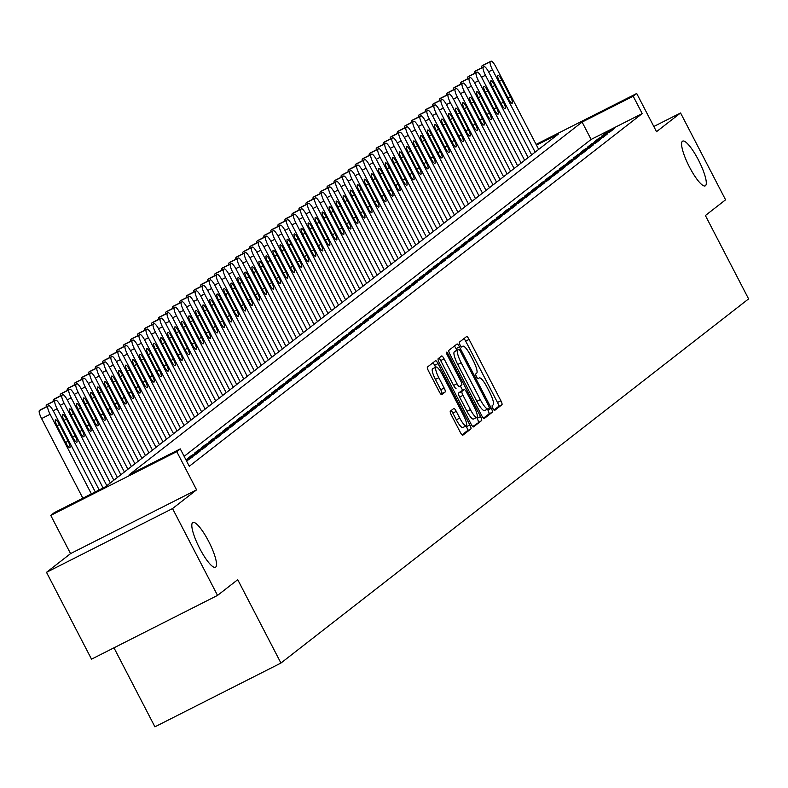 <?xml version="1.0" encoding="UTF-8"?>
<svg xmlns="http://www.w3.org/2000/svg" width="788" height="788" viewBox="0 0 788 788"><rect width="100%" height="100%" fill="white"/><g stroke="black" fill="none" stroke-linecap="round" stroke-linejoin="round"><path stroke-width="1.18" d="M492.924 408.411A2.689 0.601 63.2 0 0 494.628 410.44A2.689 0.601 63.2 0 0 494.647 410.42L501.966 404.717A3.841 0.857 63.2 0 0 500.892 400.777L469.077 339.401A3.841 0.857 63.2 0 0 466.654 336.506L459.296 342.228A2.689 0.601 63.2 0 0 460.054 344.996A2.689 0.601 63.2 0 0 461.748 347.016A2.689 0.601 63.2 0 0 461.778 347.006L462.723 346.267A12.303 2.748 63.2 0 1 462.822 346.198A12.303 2.748 63.2 0 1 470.584 355.457L473.233 360.569A12.303 2.748 63.2 0 1 476.681 373.197L475.735 373.936A2.689 0.601 63.2 0 0 476.494 376.703A2.689 0.601 63.2 0 0 478.188 378.723A2.689 0.601 63.2 0 0 478.208 378.713L479.163 377.974A12.303 2.748 63.2 0 1 479.262 377.905A12.303 2.748 63.2 0 1 487.023 387.164L489.673 392.286A12.303 2.748 63.2 0 1 493.121 404.914L492.175 405.643A2.689 0.601 63.2 0 0 492.924 408.411M208.653 541.376A25.058 5.595 63.2 0 0 192.843 522.513A25.058 5.595 63.2 0 0 199.669 548.379A25.058 5.595 63.2 0 0 215.479 567.242A25.058 5.595 63.2 0 0 208.653 541.376M698.434 159.994A25.058 5.595 63.2 0 0 682.625 141.131A25.058 5.595 63.2 0 0 689.451 166.997A25.058 5.595 63.2 0 0 705.26 185.86A25.058 5.595 63.2 0 0 698.434 159.994M450.322 411.188A3.841 0.857 63.2 0 0 451.406 415.138L460.33 432.356A3.841 0.857 63.2 0 0 462.753 435.252A3.841 0.857 63.2 0 0 462.783 435.232L470.919 428.899A3.841 0.857 63.2 0 0 469.845 424.949L438.029 363.583A3.841 0.857 63.2 0 0 435.606 360.687A3.841 0.857 63.2 0 0 435.577 360.707L427.441 367.041A3.841 0.857 63.2 0 0 428.514 370.99L439.3 391.784A3.841 0.857 63.2 0 0 441.723 394.68A3.841 0.857 63.2 0 0 441.753 394.66L445.24 391.941A3.841 0.857 63.2 0 0 444.156 388.001L438.808 377.688A10.283 2.295 63.2 0 1 436.01 367.08A10.283 2.295 63.2 0 1 442.501 374.812L463.442 415.217A10.283 2.295 63.2 0 1 466.24 425.825A10.283 2.295 63.2 0 1 459.759 418.093L456.262 411.356A3.841 0.857 63.2 0 0 453.839 408.46A3.841 0.857 63.2 0 0 453.809 408.479L450.322 411.188M217.537 595.403L91.526 659.172L46.512 572.334L172.533 508.565L217.537 595.403L237.73 579.682L280.942 663.053L748.6 298.898L705.388 215.528L725.571 199.807L680.566 112.97L656.512 131.694L636.704 93.486L633.197 96.225L642.2 113.59L189.287 466.26L180.285 448.894L176.768 451.632L50.757 515.401L54.264 512.663L105.356 486.817L558.268 134.137L536.48 145.159M172.533 508.565L196.576 489.841L176.768 451.632M481.764 415.67A3.841 0.857 63.2 0 0 484.187 418.556A3.841 0.857 63.2 0 0 484.226 418.536L492.352 412.203A3.841 0.857 63.2 0 0 491.279 408.263L459.463 346.887A3.841 0.857 63.2 0 0 457.04 343.992A3.841 0.857 63.2 0 0 457.01 344.011L448.874 350.345A3.841 0.857 63.2 0 0 449.958 354.295L481.764 415.67M481.635 420.556L473.509 426.879A3.841 0.857 63.2 0 0 473.509 426.879A3.841 0.857 63.2 0 1 471.047 424.013L439.231 362.638A3.841 0.857 63.2 0 1 438.158 358.698L441.635 355.979A3.841 0.857 63.2 0 1 441.674 355.959A3.841 0.857 63.2 0 1 444.097 358.855L457.001 383.746A3.841 0.857 63.2 0 0 459.424 386.642A3.841 0.857 63.2 0 0 459.453 386.622L461.758 384.82A3.841 0.857 63.2 0 0 460.684 380.87L447.249 354.964A2.689 0.601 63.2 0 1 446.52 352.187A2.689 0.601 63.2 0 1 448.214 354.206L480.562 416.606A3.841 0.857 63.2 0 1 481.635 420.556L472.751 426.544M680.566 112.97L653.823 126.504M610.129 131.823L614.345 128.542L605.834 132.857L601.618 136.137L610.129 131.823M603.106 137.299L607.321 134.009L598.811 138.324L594.595 141.604L603.106 137.299M596.092 142.766L600.298 139.486L591.788 143.79L587.572 147.07L596.092 142.766M589.069 148.233L593.275 144.953L584.765 149.257L580.549 152.537L589.069 148.233M582.046 153.699L586.262 150.419L577.742 154.724L573.526 158.004L582.046 153.699M575.023 159.166L579.239 155.886L570.719 160.191L566.513 163.471L575.023 159.166M568 164.633L572.216 161.353L563.696 165.657L559.49 168.947L568 164.633M560.977 170.1L565.193 166.82L556.673 171.134L552.467 174.414L560.977 170.1M553.954 175.566L558.17 172.286L549.66 176.601L545.444 179.881L553.954 175.566M546.931 181.033L551.147 177.753L542.636 182.067L538.421 185.347L546.931 181.033M539.918 186.5L544.124 183.22L535.613 187.534L531.398 190.814L539.918 186.5M532.895 191.977L537.101 188.696L528.59 193.001L524.375 196.281L532.895 191.977M525.872 197.443L530.088 194.163L521.567 198.468L517.352 201.748L525.872 197.443M518.849 202.91L523.065 199.63L514.544 203.934L510.329 207.214L518.849 202.91M511.826 208.377L516.041 205.097L507.521 209.401L503.315 212.681L511.826 208.377M504.803 213.843L509.018 210.563L500.498 214.868L496.292 218.148L504.803 213.843M497.78 219.31L501.995 216.03L493.485 220.344L489.269 223.625L497.78 219.31M490.757 224.777L494.972 221.497L486.462 225.811L482.246 229.091L490.757 224.777M483.733 230.244L487.949 226.964L479.439 231.278L475.223 234.558L483.733 230.244M476.72 235.71L480.926 232.43L472.416 236.745L468.2 240.025L476.72 235.71M469.697 241.187L473.903 237.907L465.393 242.212L461.177 245.492L469.697 241.187M462.674 246.654L466.89 243.374L458.37 247.678L454.154 250.958L462.674 246.654M455.651 252.121L459.867 248.841L451.347 253.145L447.141 256.425L455.651 252.121M448.628 257.587L452.844 254.307L444.324 258.612L440.118 261.892L448.628 257.587M441.605 263.054L445.821 259.774L437.301 264.079L433.095 267.359L441.605 263.054M434.582 268.521L438.798 265.241L430.287 269.545L426.072 272.835L434.582 268.521M427.559 273.988L431.775 270.708L423.264 275.022L419.049 278.302L427.559 273.988M420.546 279.454L424.752 276.174L416.241 280.489L412.026 283.769L420.546 279.454M413.523 284.921L417.729 281.641L409.218 285.955L405.002 289.235L413.523 284.921M406.5 290.398L410.715 287.108L402.195 291.422L397.979 294.702L406.5 290.398M399.477 295.864L403.692 292.584L395.172 296.889L390.956 300.169L399.477 295.864M392.454 301.331L396.669 298.051L388.149 302.356L383.943 305.636L392.454 301.331M385.43 306.798L389.646 303.518L381.126 307.822L376.92 311.102L385.43 306.798M378.407 312.265L382.623 308.985L374.113 313.289L369.897 316.569L378.407 312.265M371.384 317.731L375.6 314.451L367.09 318.756L362.874 322.046L371.384 317.731M364.361 323.198L368.577 319.918L360.067 324.232L355.851 327.512L364.361 323.198M357.348 328.665L361.554 325.385L353.044 329.699L348.828 332.979L357.348 328.665M350.325 334.132L354.531 330.852L346.021 335.166L341.805 338.446L350.325 334.132M343.302 339.608L347.518 336.318L338.998 340.633L334.782 343.913L343.302 339.608M336.279 345.075L340.495 341.795L331.975 346.099L327.769 349.38L336.279 345.075M329.256 350.542L333.472 347.262L324.951 351.566L320.746 354.846L329.256 350.542M322.233 356.009L326.449 352.728L317.928 357.033L313.722 360.313L322.233 356.009M315.21 361.475L319.426 358.195L310.915 362.5L306.699 365.78L315.21 361.475M308.187 366.942L312.403 363.662L303.892 367.966L299.676 371.246L308.187 366.942M301.174 372.409L305.38 369.129L296.869 373.443L292.653 376.723L301.174 372.409M294.151 377.876L298.356 374.596L289.846 378.91L285.63 382.19L294.151 377.876M287.127 383.342L291.343 380.062L282.823 384.377L278.607 387.657L287.127 383.342M280.104 388.809L284.32 385.529L275.8 389.843L271.584 393.123L280.104 388.809M273.081 394.286L277.297 391.006L268.777 395.31L264.571 398.59L273.081 394.286M266.058 399.752L270.274 396.472L261.754 400.777L257.548 404.057L266.058 399.752M259.035 405.219L263.251 401.939L254.741 406.244L250.525 409.524L259.035 405.219M252.012 410.686L256.228 407.406L247.718 411.71L243.502 414.99L252.012 410.686M244.989 416.153L249.205 412.873L240.695 417.177L236.479 420.457L244.989 416.153M237.976 421.619L242.182 418.339L233.672 422.654L229.456 425.934L237.976 421.619M230.953 427.086L235.159 423.806L226.648 428.12L222.433 431.4L230.953 427.086M223.93 432.553L228.146 429.273L219.625 433.587L215.41 436.867L223.93 432.553M216.907 438.02L221.123 434.74L212.602 439.054L208.396 442.334L216.907 438.02M209.884 443.496L214.1 440.206L205.579 444.521L201.373 447.801L209.884 443.496M202.861 448.963L207.077 445.683L198.556 449.987L194.35 453.267L202.861 448.963M195.838 454.43L200.053 451.15L191.543 455.454L187.327 458.734L195.838 454.43M186.579 461.029L193.03 456.616L186.106 460.123M642.2 113.59L591.108 139.446L184.146 456.341M113.974 647.815L154.921 726.822L280.942 663.053M196.576 489.841L70.556 553.609L46.512 572.334M70.556 553.609L50.757 515.401M633.197 96.225L582.105 122.071L129.193 474.75L180.285 448.894M536.086 144.411L636.704 93.486M591.108 139.446L582.105 122.071M605.834 132.857L606.307 133.763M598.811 138.324L599.284 139.23M591.788 143.79L592.261 144.697M584.765 149.257L585.238 150.173M577.742 154.724L578.215 155.64M570.719 160.191L571.192 161.107M563.696 165.657L564.169 166.573M556.673 171.134L557.146 172.04M549.66 176.601L550.122 177.507M542.636 182.067L543.109 182.974M535.613 187.534L536.086 188.44M528.59 193.001L529.063 193.907M521.567 198.468L522.04 199.374M514.544 203.934L515.017 204.85M507.521 209.401L507.994 210.317M500.498 214.868L500.971 215.784M493.485 220.344L493.948 221.251M486.462 225.811L486.935 226.717M479.439 231.278L479.912 232.184M472.416 236.745L472.889 237.651M465.393 242.212L465.866 243.118M458.37 247.678L458.843 248.584M451.347 253.145L451.82 254.061M444.324 258.612L444.796 259.528M437.301 264.079L437.773 264.995M430.287 269.545L430.75 270.461M423.264 275.022L423.737 275.928M416.241 280.489L416.714 281.395M409.218 285.955L409.691 286.862M402.195 291.422L402.668 292.328M395.172 296.889L395.645 297.795M388.149 302.356L388.622 303.272M381.126 307.822L381.599 308.738M374.113 313.289L374.576 314.205M367.09 318.756L367.563 319.672M360.067 324.232L360.54 325.139M353.044 329.699L353.516 330.605M346.021 335.166L346.493 336.072M338.998 340.633L339.47 341.539M331.975 346.099L332.447 347.006M324.951 351.566L325.424 352.472M317.928 357.033L318.401 357.949M310.915 362.5L311.378 363.416M303.892 367.966L304.365 368.882M296.869 373.443L297.342 374.349M289.846 378.91L290.319 379.816M282.823 384.377L283.296 385.283M275.8 389.843L276.273 390.75M268.777 395.31L269.25 396.216M261.754 400.777L262.227 401.683M254.741 406.244L255.204 407.16M247.718 411.71L248.19 412.626M240.695 417.177L241.167 418.093M233.672 422.654L234.144 423.56M226.648 428.12L227.121 429.027M219.625 433.587L220.098 434.493M212.602 439.054L213.075 439.96M205.579 444.521L206.052 445.427M198.556 449.987L199.029 450.894M191.543 455.454L192.006 456.37M493.968 410.016L498.568 406.441A3.841 0.857 63.2 0 0 497.484 402.501L465.678 341.125A3.841 0.857 63.2 0 0 463.965 338.594M456.932 350.286L456.055 348.611A3.841 0.857 63.2 0 0 454.351 346.08M483.468 418.192L488.954 413.927A3.841 0.857 63.2 0 0 487.87 409.987L487.447 409.159M489.121 408.026A2.689 0.601 63.2 0 0 488.373 405.259L460.448 351.389A2.689 0.601 63.2 0 0 458.744 349.36A2.689 0.601 63.2 0 0 458.724 349.38L457.729 350.158A12.303 2.748 63.2 0 0 461.177 362.785L480.266 399.605A12.303 2.748 63.2 0 0 488.018 408.864A12.303 2.748 63.2 0 0 488.127 408.805L489.121 408.026M455.365 351.074A2.689 0.601 63.2 0 0 455.346 351.084A2.689 0.601 63.2 0 0 455.316 351.103L458.724 349.38M487.91 408.913L484.719 410.528A12.303 2.748 63.2 0 1 484.62 410.587A12.303 2.748 63.2 0 1 476.858 401.328L457.769 364.509A12.303 2.748 63.2 0 1 454.321 351.881L455.316 351.103M456.016 388.366L456.045 388.346A3.841 0.857 63.2 0 1 456.016 388.366A3.841 0.857 63.2 0 1 453.592 385.47L440.689 360.579A3.841 0.857 63.2 0 0 438.985 358.048M460.35 385.913L462.664 390.385M476.681 417.413L477.154 418.329L480.562 416.606M470.387 409.573A10.283 2.295 63.2 0 0 476.868 417.315A10.283 2.295 63.2 0 0 474.071 406.697L466.693 392.463A3.841 0.857 63.2 0 0 464.27 389.577A3.841 0.857 63.2 0 0 464.24 389.597L461.926 391.39A3.841 0.857 63.2 0 0 463.009 395.34L470.387 409.573L466.979 411.297A10.283 2.295 63.2 0 0 473.46 419.039L476.868 417.315M464.27 389.577L460.862 391.301A3.841 0.857 63.2 0 0 460.862 391.301A3.841 0.857 63.2 0 0 460.832 391.321L464.24 389.597M466.979 411.297L459.601 397.063A3.841 0.857 63.2 0 1 458.517 393.114L460.832 391.321M478.227 422.279A3.841 0.857 63.2 0 0 477.154 418.329M466.24 425.825L462.832 427.549A10.283 2.295 63.2 0 1 456.351 419.817L452.854 413.079A3.841 0.857 63.2 0 0 451.15 410.548M436.01 367.08L432.602 368.804A10.283 2.295 63.2 0 0 435.409 379.412L438.808 377.688M441.004 394.315L441.832 393.665A3.841 0.857 63.2 0 0 440.748 389.725L435.409 379.412M435.636 367.267L434.621 365.307A3.841 0.857 63.2 0 0 432.917 362.776M462.034 434.887L467.511 430.622A3.841 0.857 63.2 0 0 466.437 426.672L466.043 425.924M535.16 152.133L492.49 69.807A7.831 1.753 63.2 0 1 490.294 61.769L490.993 61.218A7.831 1.753 63.2 0 1 491.062 61.178A7.831 1.753 63.2 0 1 496.007 67.069L538.677 149.395M481.606 67.876A7.831 1.753 -116.8 0 1 481.783 66.074L482.483 65.532A7.831 1.753 -116.8 0 1 482.542 65.483A7.831 1.753 -116.8 0 1 482.62 65.463M499.602 81.824L508.25 98.49A6.265 1.399 63.2 0 0 512.2 103.208A6.265 1.399 63.2 0 0 510.496 96.747L501.848 80.071A6.265 1.399 63.2 0 0 497.898 75.352A6.265 1.399 63.2 0 0 499.602 81.824M528.137 157.6L485.467 75.274A7.831 1.753 63.2 0 1 483.271 67.236L483.97 66.684A7.831 1.753 63.2 0 1 484.039 66.645A7.831 1.753 63.2 0 1 488.984 72.545L531.654 154.862M474.593 73.343A7.831 1.753 -116.8 0 1 474.76 71.541L475.459 70.999A7.831 1.753 -116.8 0 1 475.528 70.959A7.831 1.753 -116.8 0 1 475.597 70.93M492.579 87.291L501.227 103.957A6.265 1.399 63.2 0 0 505.177 108.675A6.265 1.399 63.2 0 0 503.473 102.213L494.834 85.537A6.265 1.399 63.2 0 0 490.875 80.819A6.265 1.399 63.2 0 0 492.579 87.291M521.114 163.067L478.444 80.74A7.831 1.753 63.2 0 1 476.248 72.703L476.957 72.151A7.831 1.753 63.2 0 1 477.016 72.112A7.831 1.753 63.2 0 1 481.961 78.012L524.631 160.328M467.57 78.81A7.831 1.753 -116.8 0 1 467.737 77.007L468.436 76.466A7.831 1.753 -116.8 0 1 468.505 76.426A7.831 1.753 -116.8 0 1 468.574 76.397M485.566 92.757L494.204 109.424A6.265 1.399 63.2 0 0 498.154 114.142A6.265 1.399 63.2 0 0 496.45 107.68L487.811 91.004A6.265 1.399 63.2 0 0 483.852 86.286A6.265 1.399 63.2 0 0 485.566 92.757M514.101 168.534L471.421 86.207A7.831 1.753 63.2 0 1 469.224 78.17L469.934 77.618A7.831 1.753 63.2 0 1 469.993 77.579A7.831 1.753 63.2 0 1 474.937 83.479L517.608 165.795M460.547 84.277A7.831 1.753 -116.8 0 1 460.714 82.474L461.413 81.932A7.831 1.753 -116.8 0 1 461.482 81.893A7.831 1.753 -116.8 0 1 461.551 81.863M478.543 98.224L487.181 114.9A6.265 1.399 63.2 0 0 491.131 119.609A6.265 1.399 63.2 0 0 489.427 113.147L480.788 96.471A6.265 1.399 63.2 0 0 476.829 91.753A6.265 1.399 63.2 0 0 478.543 98.224M507.078 174L464.408 91.674A7.831 1.753 63.2 0 1 462.211 83.636L462.911 83.095A7.831 1.753 63.2 0 1 462.97 83.045A7.831 1.753 63.2 0 1 467.914 88.945L510.585 171.272M453.524 89.743A7.831 1.753 -116.8 0 1 453.691 87.951L454.39 87.399A7.831 1.753 -116.8 0 1 454.459 87.36A7.831 1.753 -116.8 0 1 454.528 87.33M471.519 103.691L480.158 120.367A6.265 1.399 63.2 0 0 484.108 125.075A6.265 1.399 63.2 0 0 482.404 118.614L473.765 101.938A6.265 1.399 63.2 0 0 469.815 97.229A6.265 1.399 63.2 0 0 471.519 103.691M500.055 179.467L457.385 97.151A7.831 1.753 63.2 0 1 455.188 89.103L455.888 88.561A7.831 1.753 63.2 0 1 455.947 88.522A7.831 1.753 63.2 0 1 460.891 94.412L503.562 176.739M446.5 95.21A7.831 1.753 -116.8 0 1 446.668 93.417L447.367 92.866A7.831 1.753 -116.8 0 1 447.436 92.826A7.831 1.753 -116.8 0 1 447.505 92.797M464.496 109.158L473.135 125.834A6.265 1.399 63.2 0 0 477.095 130.552A6.265 1.399 63.2 0 0 475.381 124.08L466.742 107.404A6.265 1.399 63.2 0 0 462.792 102.696A6.265 1.399 63.2 0 0 464.496 109.158M493.032 184.934L450.362 102.617A7.831 1.753 63.2 0 1 448.165 94.57L448.864 94.028A7.831 1.753 63.2 0 1 448.933 93.989A7.831 1.753 63.2 0 1 453.868 99.879L496.538 182.205M439.477 100.687A7.831 1.753 -116.8 0 1 439.645 98.884L440.354 98.333A7.831 1.753 -116.8 0 1 440.413 98.293A7.831 1.753 -116.8 0 1 440.482 98.264M457.473 114.624L466.112 131.3A6.265 1.399 63.2 0 0 470.072 136.019A6.265 1.399 63.2 0 0 468.368 129.547L459.719 112.881A6.265 1.399 63.2 0 0 455.769 108.163A6.265 1.399 63.2 0 0 457.473 114.624M486.009 190.401L443.339 108.084A7.831 1.753 63.2 0 1 441.142 100.037L441.841 99.495A7.831 1.753 63.2 0 1 441.91 99.455A7.831 1.753 63.2 0 1 446.845 105.346L489.525 187.672M432.454 106.153A7.831 1.753 -116.8 0 1 432.622 104.351L433.331 103.799A7.831 1.753 -116.8 0 1 433.39 103.76A7.831 1.753 -116.8 0 1 433.469 103.73M450.45 120.091L459.099 136.767A6.265 1.399 63.2 0 0 463.048 141.485A6.265 1.399 63.2 0 0 461.344 135.014L452.696 118.348A6.265 1.399 63.2 0 0 448.746 113.63A6.265 1.399 63.2 0 0 450.45 120.091M478.986 195.867L436.316 113.551A7.831 1.753 63.2 0 1 434.119 105.513L434.818 104.962A7.831 1.753 63.2 0 1 434.887 104.922A7.831 1.753 63.2 0 1 439.822 110.812L482.502 193.139M425.431 111.62A7.831 1.753 -116.8 0 1 425.609 109.818L426.308 109.266A7.831 1.753 -116.8 0 1 426.367 109.227A7.831 1.753 -116.8 0 1 426.446 109.197M443.427 125.558L452.076 142.234A6.265 1.399 63.2 0 0 456.025 146.952A6.265 1.399 63.2 0 0 454.321 140.481L445.673 123.814A6.265 1.399 63.2 0 0 441.723 119.096A6.265 1.399 63.2 0 0 443.427 125.558M471.963 201.344L429.293 119.018A7.831 1.753 63.2 0 1 427.096 110.98L427.795 110.428A7.831 1.753 63.2 0 1 427.864 110.389A7.831 1.753 63.2 0 1 432.809 116.279L475.479 198.606M418.408 117.087A7.831 1.753 -116.8 0 1 418.586 115.284L419.285 114.743A7.831 1.753 -116.8 0 1 419.354 114.693A7.831 1.753 -116.8 0 1 419.423 114.674M436.404 131.035L445.053 147.701A6.265 1.399 63.2 0 0 449.002 152.419A6.265 1.399 63.2 0 0 447.298 145.957L438.65 129.281A6.265 1.399 63.2 0 0 434.7 124.563A6.265 1.399 63.2 0 0 436.404 131.035M464.94 206.811L422.269 124.484A7.831 1.753 63.2 0 1 420.073 116.447L420.782 115.895A7.831 1.753 63.2 0 1 420.841 115.856A7.831 1.753 63.2 0 1 425.786 121.756L468.456 204.072M411.395 122.554A7.831 1.753 -116.8 0 1 411.563 120.751L412.262 120.209A7.831 1.753 -116.8 0 1 412.331 120.17A7.831 1.753 -116.8 0 1 412.4 120.14M429.381 136.501L438.029 153.167A6.265 1.399 63.2 0 0 441.979 157.886A6.265 1.399 63.2 0 0 440.275 151.424L431.637 134.748A6.265 1.399 63.2 0 0 427.677 130.03A6.265 1.399 63.2 0 0 429.381 136.501M457.926 212.277L415.246 129.951A7.831 1.753 63.2 0 1 413.05 121.913L413.759 121.362A7.831 1.753 63.2 0 1 413.818 121.322A7.831 1.753 63.2 0 1 418.763 127.223L461.433 209.539M404.372 128.02A7.831 1.753 -116.8 0 1 404.539 126.218L405.239 125.676A7.831 1.753 -116.8 0 1 405.308 125.637A7.831 1.753 -116.8 0 1 405.377 125.607M422.368 141.968L431.006 158.634A6.265 1.399 63.2 0 0 434.956 163.352A6.265 1.399 63.2 0 0 433.252 156.891L424.614 140.215A6.265 1.399 63.2 0 0 420.654 135.497A6.265 1.399 63.2 0 0 422.368 141.968M450.903 217.744L408.223 135.418A7.831 1.753 63.2 0 1 406.027 127.38L406.736 126.829A7.831 1.753 63.2 0 1 406.795 126.789A7.831 1.753 63.2 0 1 411.74 132.689L454.41 215.006M397.349 133.487A7.831 1.753 -116.8 0 1 397.516 131.685L398.216 131.143A7.831 1.753 -116.8 0 1 398.285 131.103A7.831 1.753 -116.8 0 1 398.354 131.074M415.345 147.435L423.983 164.111A6.265 1.399 63.2 0 0 427.933 168.819A6.265 1.399 63.2 0 0 426.229 162.358L417.591 145.681A6.265 1.399 63.2 0 0 413.641 140.963A6.265 1.399 63.2 0 0 415.345 147.435M443.88 223.211L401.21 140.885A7.831 1.753 63.2 0 1 399.014 132.847L399.713 132.305A7.831 1.753 63.2 0 1 399.772 132.256A7.831 1.753 63.2 0 1 404.717 138.156L447.387 220.473M390.326 138.954A7.831 1.753 -116.8 0 1 390.493 137.161L391.193 136.61A7.831 1.753 -116.8 0 1 391.262 136.57A7.831 1.753 -116.8 0 1 391.331 136.541M408.322 152.902L416.96 169.578A6.265 1.399 63.2 0 0 420.91 174.286A6.265 1.399 63.2 0 0 419.206 167.824L410.568 151.148A6.265 1.399 63.2 0 0 406.618 146.44A6.265 1.399 63.2 0 0 408.322 152.902M436.857 228.678L394.187 146.351A7.831 1.753 63.2 0 1 391.991 138.314L392.69 137.772A7.831 1.753 63.2 0 1 392.759 137.723A7.831 1.753 63.2 0 1 397.694 143.623L440.364 225.949M383.303 144.421A7.831 1.753 -116.8 0 1 383.47 142.628L384.18 142.076A7.831 1.753 -116.8 0 1 384.239 142.037A7.831 1.753 -116.8 0 1 384.308 142.007M401.299 158.368L409.937 175.044A6.265 1.399 63.2 0 0 413.897 179.762A6.265 1.399 63.2 0 0 412.183 173.291L403.545 156.615A6.265 1.399 63.2 0 0 399.595 151.907A6.265 1.399 63.2 0 0 401.299 158.368M429.834 234.144L387.164 151.828A7.831 1.753 63.2 0 1 384.968 143.78L385.667 143.239A7.831 1.753 63.2 0 1 385.736 143.199A7.831 1.753 63.2 0 1 390.671 149.09L433.341 231.416M376.28 149.897A7.831 1.753 -116.8 0 1 376.447 148.095L377.156 147.543A7.831 1.753 -116.8 0 1 377.216 147.504A7.831 1.753 -116.8 0 1 377.285 147.474M394.276 163.835L402.914 180.511A6.265 1.399 63.2 0 0 406.874 185.229A6.265 1.399 63.2 0 0 405.17 178.758L396.522 162.092A6.265 1.399 63.2 0 0 392.572 157.373A6.265 1.399 63.2 0 0 394.276 163.835M422.811 239.611L380.141 157.295A7.831 1.753 63.2 0 1 377.945 149.247L378.644 148.705A7.831 1.753 63.2 0 1 378.713 148.666A7.831 1.753 63.2 0 1 383.648 154.556L426.328 236.883M369.257 155.364A7.831 1.753 -116.8 0 1 369.424 153.561L370.133 153.01A7.831 1.753 -116.8 0 1 370.193 152.971A7.831 1.753 -116.8 0 1 370.271 152.941M387.253 169.302L395.901 185.978A6.265 1.399 63.2 0 0 399.851 190.696A6.265 1.399 63.2 0 0 398.147 184.225L389.499 167.558A6.265 1.399 63.2 0 0 385.549 162.84A6.265 1.399 63.2 0 0 387.253 169.302M415.788 245.078L373.118 162.761A7.831 1.753 63.2 0 1 370.921 154.714L371.621 154.172A7.831 1.753 63.2 0 1 371.69 154.133A7.831 1.753 63.2 0 1 376.634 160.023L419.305 242.349M362.234 160.831A7.831 1.753 -116.8 0 1 362.411 159.028L363.11 158.477A7.831 1.753 -116.8 0 1 363.169 158.437A7.831 1.753 -116.8 0 1 363.248 158.408M380.23 174.769L388.878 191.445A6.265 1.399 63.2 0 0 392.828 196.163A6.265 1.399 63.2 0 0 391.124 189.691L382.476 173.025A6.265 1.399 63.2 0 0 378.526 168.307A6.265 1.399 63.2 0 0 380.23 174.769M408.765 250.554L366.095 168.228A7.831 1.753 63.2 0 1 363.898 160.191L364.598 159.639A7.831 1.753 63.2 0 1 364.667 159.6A7.831 1.753 63.2 0 1 369.611 165.49L412.282 247.816M355.221 166.298A7.831 1.753 -116.8 0 1 355.388 164.495L356.087 163.953A7.831 1.753 -116.8 0 1 356.156 163.904A7.831 1.753 -116.8 0 1 356.225 163.884M373.207 180.235L381.855 196.911A6.265 1.399 63.2 0 0 385.805 201.629A6.265 1.399 63.2 0 0 384.101 195.168L375.462 178.492A6.265 1.399 63.2 0 0 371.503 173.774A6.265 1.399 63.2 0 0 373.207 180.235M401.742 256.021L359.072 173.695A7.831 1.753 63.2 0 1 356.875 165.657L357.585 165.106A7.831 1.753 63.2 0 1 357.644 165.066A7.831 1.753 63.2 0 1 362.588 170.957L405.259 253.283M348.197 171.764A7.831 1.753 -116.8 0 1 348.365 169.962L349.064 169.42A7.831 1.753 -116.8 0 1 349.133 169.371A7.831 1.753 -116.8 0 1 349.202 169.351M366.193 185.712L374.832 202.378A6.265 1.399 63.2 0 0 378.782 207.096A6.265 1.399 63.2 0 0 377.078 200.635L368.439 183.959A6.265 1.399 63.2 0 0 364.48 179.24A6.265 1.399 63.2 0 0 366.193 185.712M394.729 261.488L352.049 179.162A7.831 1.753 63.2 0 1 349.852 171.124L350.561 170.572A7.831 1.753 63.2 0 1 350.621 170.533A7.831 1.753 63.2 0 1 355.565 176.433L398.236 258.75M341.174 177.231A7.831 1.753 -116.8 0 1 341.342 175.428L342.041 174.887A7.831 1.753 -116.8 0 1 342.11 174.847A7.831 1.753 -116.8 0 1 342.179 174.818M359.17 191.179L367.809 207.845A6.265 1.399 63.2 0 0 371.759 212.563A6.265 1.399 63.2 0 0 370.055 206.101L361.416 189.425A6.265 1.399 63.2 0 0 357.456 184.707A6.265 1.399 63.2 0 0 359.17 191.179M387.706 266.955L345.036 184.628A7.831 1.753 63.2 0 1 342.839 176.591L343.538 176.039A7.831 1.753 63.2 0 1 343.598 176A7.831 1.753 63.2 0 1 348.542 181.9L391.212 264.216M334.151 182.698A7.831 1.753 -116.8 0 1 334.319 180.895L335.018 180.353A7.831 1.753 -116.8 0 1 335.087 180.314A7.831 1.753 -116.8 0 1 335.156 180.285M352.147 196.645L360.786 213.321A6.265 1.399 63.2 0 0 364.736 218.03A6.265 1.399 63.2 0 0 363.032 211.568L354.393 194.892A6.265 1.399 63.2 0 0 350.443 190.174A6.265 1.399 63.2 0 0 352.147 196.645M380.683 272.421L338.013 190.095A7.831 1.753 63.2 0 1 335.816 182.058L336.515 181.516A7.831 1.753 63.2 0 1 336.575 181.467A7.831 1.753 63.2 0 1 341.519 187.367L384.189 269.683M327.128 188.165A7.831 1.753 -116.8 0 1 327.296 186.362L327.995 185.82A7.831 1.753 -116.8 0 1 328.064 185.781A7.831 1.753 -116.8 0 1 328.133 185.751M345.124 202.112L353.763 218.788A6.265 1.399 63.2 0 0 357.722 223.496A6.265 1.399 63.2 0 0 356.009 217.035L347.37 200.359A6.265 1.399 63.2 0 0 343.42 195.651A6.265 1.399 63.2 0 0 345.124 202.112M373.66 277.888L330.99 195.562A7.831 1.753 63.2 0 1 328.793 187.524L329.492 186.983A7.831 1.753 63.2 0 1 329.561 186.933A7.831 1.753 63.2 0 1 334.496 192.833L377.166 275.16M320.105 193.631A7.831 1.753 -116.8 0 1 320.273 191.839L320.982 191.287A7.831 1.753 -116.8 0 1 321.041 191.248A7.831 1.753 -116.8 0 1 321.11 191.218M338.101 207.579L346.74 224.255A6.265 1.399 63.2 0 0 350.699 228.963A6.265 1.399 63.2 0 0 348.995 222.502L340.347 205.826A6.265 1.399 63.2 0 0 336.397 201.117A6.265 1.399 63.2 0 0 338.101 207.579M366.637 283.355L323.966 201.038A7.831 1.753 63.2 0 1 321.77 192.991L322.469 192.449A7.831 1.753 63.2 0 1 322.538 192.41A7.831 1.753 63.2 0 1 327.473 198.3L370.153 280.626M313.082 199.098A7.831 1.753 -116.8 0 1 313.25 197.305L313.959 196.754A7.831 1.753 -116.8 0 1 314.018 196.714A7.831 1.753 -116.8 0 1 314.097 196.685M331.078 213.046L339.726 229.722A6.265 1.399 63.2 0 0 343.676 234.44A6.265 1.399 63.2 0 0 341.972 227.968L333.324 211.292A6.265 1.399 63.2 0 0 329.374 206.584A6.265 1.399 63.2 0 0 331.078 213.046M359.614 288.822L316.943 206.505A7.831 1.753 63.2 0 1 314.747 198.458L315.446 197.916A7.831 1.753 63.2 0 1 315.515 197.877A7.831 1.753 63.2 0 1 320.45 203.767L363.13 286.093M306.059 204.575A7.831 1.753 -116.8 0 1 306.236 202.772L306.936 202.221A7.831 1.753 -116.8 0 1 306.995 202.181A7.831 1.753 -116.8 0 1 307.074 202.152M324.055 218.512L332.703 235.188A6.265 1.399 63.2 0 0 336.653 239.907A6.265 1.399 63.2 0 0 334.949 233.435L326.301 216.769A6.265 1.399 63.2 0 0 322.351 212.051A6.265 1.399 63.2 0 0 324.055 218.512M352.591 294.288L309.92 211.972A7.831 1.753 63.2 0 1 307.724 203.925L308.423 203.383A7.831 1.753 63.2 0 1 308.492 203.343A7.831 1.753 63.2 0 1 313.437 209.234L356.107 291.56M299.036 210.041A7.831 1.753 -116.8 0 1 299.213 208.239L299.913 207.687A7.831 1.753 -116.8 0 1 299.982 207.648A7.831 1.753 -116.8 0 1 300.051 207.618M317.032 223.979L325.68 240.655A6.265 1.399 63.2 0 0 329.63 245.373A6.265 1.399 63.2 0 0 327.926 238.902L319.278 222.236A6.265 1.399 63.2 0 0 315.328 217.518A6.265 1.399 63.2 0 0 317.032 223.979M345.568 299.765L302.897 217.439A7.831 1.753 63.2 0 1 300.701 209.401L301.41 208.85A7.831 1.753 63.2 0 1 301.469 208.81A7.831 1.753 63.2 0 1 306.414 214.7L349.084 297.027M292.023 215.508A7.831 1.753 -116.8 0 1 292.19 213.706L292.89 213.164A7.831 1.753 -116.8 0 1 292.959 213.115A7.831 1.753 -116.8 0 1 293.028 213.095M310.009 229.446L318.657 246.122A6.265 1.399 63.2 0 0 322.607 250.84A6.265 1.399 63.2 0 0 320.903 244.379L312.265 227.702A6.265 1.399 63.2 0 0 308.305 222.984A6.265 1.399 63.2 0 0 310.009 229.446M338.554 305.232L295.874 222.906A7.831 1.753 63.2 0 1 293.678 214.868L294.387 214.316A7.831 1.753 63.2 0 1 294.446 214.277A7.831 1.753 63.2 0 1 299.391 220.167L342.061 302.494M285 220.975A7.831 1.753 -116.8 0 1 285.167 219.172L285.867 218.631A7.831 1.753 -116.8 0 1 285.936 218.581A7.831 1.753 -116.8 0 1 286.005 218.562M302.996 234.922L311.634 251.589A6.265 1.399 63.2 0 0 315.584 256.307A6.265 1.399 63.2 0 0 313.88 249.845L305.242 233.169A6.265 1.399 63.2 0 0 301.282 228.451A6.265 1.399 63.2 0 0 302.996 234.922M331.531 310.699L288.851 228.372A7.831 1.753 63.2 0 1 286.655 220.335L287.364 219.783A7.831 1.753 63.2 0 1 287.423 219.744A7.831 1.753 63.2 0 1 292.368 225.644L335.038 307.96M277.977 226.442A7.831 1.753 -116.8 0 1 278.144 224.639L278.844 224.097A7.831 1.753 -116.8 0 1 278.913 224.058A7.831 1.753 -116.8 0 1 278.982 224.028M295.973 240.389L304.611 257.055A6.265 1.399 63.2 0 0 308.561 261.774A6.265 1.399 63.2 0 0 306.857 255.312L298.219 238.636A6.265 1.399 63.2 0 0 294.269 233.918A6.265 1.399 63.2 0 0 295.973 240.389M324.508 316.165L281.838 233.839A7.831 1.753 63.2 0 1 279.641 225.801L280.341 225.25A7.831 1.753 63.2 0 1 280.4 225.21A7.831 1.753 63.2 0 1 285.345 231.111L328.015 313.427M270.954 231.908A7.831 1.753 -116.8 0 1 271.121 230.106L271.821 229.564A7.831 1.753 -116.8 0 1 271.89 229.525A7.831 1.753 -116.8 0 1 271.959 229.495M288.95 245.856L297.588 262.522A6.265 1.399 63.2 0 0 301.538 267.24A6.265 1.399 63.2 0 0 299.834 260.779L291.196 244.103A6.265 1.399 63.2 0 0 287.246 239.385A6.265 1.399 63.2 0 0 288.95 245.856M317.485 321.632L274.815 239.306A7.831 1.753 63.2 0 1 272.618 231.268L273.318 230.717A7.831 1.753 63.2 0 1 273.387 230.677A7.831 1.753 63.2 0 1 278.322 236.577L320.992 318.894M263.931 237.375A7.831 1.753 -116.8 0 1 264.098 235.573L264.807 235.031A7.831 1.753 -116.8 0 1 264.866 234.991A7.831 1.753 -116.8 0 1 264.935 234.962M281.927 251.323L290.565 267.999A6.265 1.399 63.2 0 0 294.525 272.707A6.265 1.399 63.2 0 0 292.811 266.245L284.173 249.569A6.265 1.399 63.2 0 0 280.223 244.851A6.265 1.399 63.2 0 0 281.927 251.323M310.462 327.099L267.792 244.773A7.831 1.753 63.2 0 1 265.595 236.735L266.295 236.193A7.831 1.753 63.2 0 1 266.364 236.144A7.831 1.753 63.2 0 1 271.299 242.044L313.969 324.37M256.908 242.842A7.831 1.753 -116.8 0 1 257.075 241.049L257.784 240.498A7.831 1.753 -116.8 0 1 257.843 240.458A7.831 1.753 -116.8 0 1 257.912 240.429M274.904 256.789L283.542 273.466A6.265 1.399 63.2 0 0 287.502 278.174A6.265 1.399 63.2 0 0 285.798 271.712L277.149 255.036A6.265 1.399 63.2 0 0 273.2 250.328A6.265 1.399 63.2 0 0 274.904 256.789M303.439 332.566L260.769 250.249A7.831 1.753 63.2 0 1 258.572 242.202L259.272 241.66A7.831 1.753 63.2 0 1 259.341 241.621A7.831 1.753 63.2 0 1 264.276 247.511L306.956 329.837M249.885 248.309A7.831 1.753 -116.8 0 1 250.052 246.516L250.761 245.964A7.831 1.753 -116.8 0 1 250.82 245.925A7.831 1.753 -116.8 0 1 250.899 245.895M267.881 262.256L276.529 278.932A6.265 1.399 63.2 0 0 280.479 283.65A6.265 1.399 63.2 0 0 278.775 277.179L270.126 260.503A6.265 1.399 63.2 0 0 266.177 255.795A6.265 1.399 63.2 0 0 267.881 262.256M296.416 338.032L253.746 255.716A7.831 1.753 63.2 0 1 251.549 247.668L252.249 247.127A7.831 1.753 63.2 0 1 252.318 247.087A7.831 1.753 63.2 0 1 257.252 252.978L299.933 335.304M242.862 253.785A7.831 1.753 -116.8 0 1 243.039 251.983L243.738 251.431A7.831 1.753 -116.8 0 1 243.797 251.392A7.831 1.753 -116.8 0 1 243.876 251.362M260.858 267.723L269.506 284.399A6.265 1.399 63.2 0 0 273.456 289.117A6.265 1.399 63.2 0 0 271.752 282.646L263.103 265.98A6.265 1.399 63.2 0 0 259.154 261.261A6.265 1.399 63.2 0 0 260.858 267.723M289.393 343.499L246.723 261.183A7.831 1.753 63.2 0 1 244.526 253.135L245.226 252.593A7.831 1.753 63.2 0 1 245.295 252.554A7.831 1.753 63.2 0 1 250.239 258.444L292.909 340.771M235.848 259.252A7.831 1.753 -116.8 0 1 236.016 257.449L236.715 256.898A7.831 1.753 -116.8 0 1 236.784 256.858A7.831 1.753 -116.8 0 1 236.853 256.829M253.834 273.19L262.483 289.866A6.265 1.399 63.2 0 0 266.433 294.584A6.265 1.399 63.2 0 0 264.729 288.113L256.09 271.446A6.265 1.399 63.2 0 0 252.13 266.728A6.265 1.399 63.2 0 0 253.834 273.19M282.37 348.976L239.7 266.649A7.831 1.753 63.2 0 1 237.503 258.612L238.212 258.06A7.831 1.753 63.2 0 1 238.272 258.021A7.831 1.753 63.2 0 1 243.216 263.911L285.886 346.237M228.825 264.719A7.831 1.753 -116.8 0 1 228.993 262.916L229.692 262.365A7.831 1.753 -116.8 0 1 229.761 262.325A7.831 1.753 -116.8 0 1 229.83 262.296M246.821 278.656L255.46 295.333A6.265 1.399 63.2 0 0 259.41 300.051A6.265 1.399 63.2 0 0 257.706 293.579L249.067 276.913A6.265 1.399 63.2 0 0 245.107 272.195A6.265 1.399 63.2 0 0 246.821 278.656M275.357 354.442L232.677 272.116A7.831 1.753 63.2 0 1 230.48 264.079L231.189 263.527A7.831 1.753 63.2 0 1 231.248 263.488A7.831 1.753 63.2 0 1 236.193 269.378L278.863 351.704M221.802 270.185A7.831 1.753 -116.8 0 1 221.97 268.383L222.669 267.841A7.831 1.753 -116.8 0 1 222.738 267.792A7.831 1.753 -116.8 0 1 222.807 267.772M239.798 284.133L248.437 300.799A6.265 1.399 63.2 0 0 252.387 305.517A6.265 1.399 63.2 0 0 250.683 299.056L242.044 282.38A6.265 1.399 63.2 0 0 238.084 277.662A6.265 1.399 63.2 0 0 239.798 284.133M268.334 359.909L225.663 277.583A7.831 1.753 63.2 0 1 223.467 269.545L224.166 268.994A7.831 1.753 63.2 0 1 224.225 268.954A7.831 1.753 63.2 0 1 229.17 274.854L271.84 357.171M214.779 275.652A7.831 1.753 -116.8 0 1 214.947 273.85L215.646 273.308A7.831 1.753 -116.8 0 1 215.715 273.269A7.831 1.753 -116.8 0 1 215.784 273.239M232.775 289.6L241.414 306.266A6.265 1.399 63.2 0 0 245.363 310.984A6.265 1.399 63.2 0 0 243.659 304.523L235.021 287.847A6.265 1.399 63.2 0 0 231.071 283.128A6.265 1.399 63.2 0 0 232.775 289.6M261.311 365.376L218.64 283.05A7.831 1.753 63.2 0 1 216.444 275.012L217.143 274.46A7.831 1.753 63.2 0 1 217.202 274.421A7.831 1.753 63.2 0 1 222.147 280.321L264.817 362.638M207.756 281.119A7.831 1.753 -116.8 0 1 207.924 279.316L208.623 278.775A7.831 1.753 -116.8 0 1 208.692 278.735A7.831 1.753 -116.8 0 1 208.761 278.706M225.752 295.067L234.391 311.733A6.265 1.399 63.2 0 0 238.35 316.451A6.265 1.399 63.2 0 0 236.636 309.989L227.998 293.313A6.265 1.399 63.2 0 0 224.048 288.595A6.265 1.399 63.2 0 0 225.752 295.067M254.288 370.843L211.617 288.516A7.831 1.753 63.2 0 1 209.421 280.479L210.12 279.927A7.831 1.753 63.2 0 1 210.189 279.888A7.831 1.753 63.2 0 1 215.124 285.788L257.794 368.104M200.733 286.586A7.831 1.753 -116.8 0 1 200.901 284.783L201.61 284.241A7.831 1.753 -116.8 0 1 201.669 284.202A7.831 1.753 -116.8 0 1 201.738 284.173M218.729 300.533L227.368 317.209A6.265 1.399 63.2 0 0 231.327 321.918A6.265 1.399 63.2 0 0 229.623 315.456L220.975 298.78A6.265 1.399 63.2 0 0 217.025 294.062A6.265 1.399 63.2 0 0 218.729 300.533M247.265 376.309L204.594 293.983A7.831 1.753 63.2 0 1 202.398 285.945L203.097 285.404A7.831 1.753 63.2 0 1 203.166 285.354A7.831 1.753 63.2 0 1 208.101 291.255L250.781 373.571M193.71 292.053A7.831 1.753 -116.8 0 1 193.878 290.26L194.587 289.708A7.831 1.753 -116.8 0 1 194.646 289.669A7.831 1.753 -116.8 0 1 194.725 289.639M211.706 306L220.354 322.676A6.265 1.399 63.2 0 0 224.304 327.384A6.265 1.399 63.2 0 0 222.6 320.923L213.952 304.247A6.265 1.399 63.2 0 0 210.002 299.538A6.265 1.399 63.2 0 0 211.706 306M240.242 381.776L197.571 299.46A7.831 1.753 63.2 0 1 195.375 291.412L196.074 290.87A7.831 1.753 63.2 0 1 196.143 290.831A7.831 1.753 63.2 0 1 201.078 296.721L243.758 379.048M186.687 297.519A7.831 1.753 -116.8 0 1 186.864 295.727L187.564 295.175A7.831 1.753 -116.8 0 1 187.623 295.136A7.831 1.753 -116.8 0 1 187.702 295.106M204.683 311.467L213.331 328.143A6.265 1.399 63.2 0 0 217.281 332.861A6.265 1.399 63.2 0 0 215.577 326.39L206.929 309.714A6.265 1.399 63.2 0 0 202.979 305.005A6.265 1.399 63.2 0 0 204.683 311.467M233.218 387.243L190.548 304.926A7.831 1.753 63.2 0 1 188.352 296.879L189.051 296.337A7.831 1.753 63.2 0 1 189.12 296.298A7.831 1.753 63.2 0 1 194.065 302.188L236.735 384.514M179.664 302.996A7.831 1.753 -116.8 0 1 179.841 301.193L180.541 300.642A7.831 1.753 -116.8 0 1 180.61 300.602A7.831 1.753 -116.8 0 1 180.679 300.573M197.66 316.934L206.308 333.61A6.265 1.399 63.2 0 0 210.258 338.328A6.265 1.399 63.2 0 0 208.554 331.856L199.906 315.19A6.265 1.399 63.2 0 0 195.956 310.472A6.265 1.399 63.2 0 0 197.66 316.934M226.195 392.71L183.525 310.393A7.831 1.753 63.2 0 1 181.329 302.346L182.038 301.804A7.831 1.753 63.2 0 1 182.097 301.765A7.831 1.753 63.2 0 1 187.042 307.655L229.712 389.981M172.651 308.463A7.831 1.753 -116.8 0 1 172.818 306.66L173.518 306.108A7.831 1.753 -116.8 0 1 173.587 306.069A7.831 1.753 -116.8 0 1 173.656 306.039M190.637 322.4L199.285 339.076A6.265 1.399 63.2 0 0 203.235 343.795A6.265 1.399 63.2 0 0 201.531 337.323L192.893 320.657A6.265 1.399 63.2 0 0 188.933 315.939A6.265 1.399 63.2 0 0 190.637 322.4M219.182 398.176L176.502 315.86A7.831 1.753 63.2 0 1 174.306 307.822L175.015 307.271A7.831 1.753 63.2 0 1 175.074 307.231A7.831 1.753 63.2 0 1 180.019 313.122L222.689 395.448M165.628 313.929A7.831 1.753 -116.8 0 1 165.795 312.127L166.495 311.575A7.831 1.753 -116.8 0 1 166.564 311.536A7.831 1.753 -116.8 0 1 166.632 311.506M183.624 327.867L192.262 344.543A6.265 1.399 63.2 0 0 196.212 349.261A6.265 1.399 63.2 0 0 194.508 342.79L185.869 326.124A6.265 1.399 63.2 0 0 181.91 321.406A6.265 1.399 63.2 0 0 183.624 327.867M212.159 403.653L169.479 321.327A7.831 1.753 63.2 0 1 167.283 313.289L167.992 312.738A7.831 1.753 63.2 0 1 168.051 312.698A7.831 1.753 63.2 0 1 172.996 318.588L215.666 400.915M158.605 319.396A7.831 1.753 -116.8 0 1 158.772 317.594L159.471 317.052A7.831 1.753 -116.8 0 1 159.54 317.003A7.831 1.753 -116.8 0 1 159.609 316.983M176.601 333.334L185.239 350.01A6.265 1.399 63.2 0 0 189.189 354.728A6.265 1.399 63.2 0 0 187.485 348.266L178.846 331.59A6.265 1.399 63.2 0 0 174.897 326.872A6.265 1.399 63.2 0 0 176.601 333.334M205.136 409.12L162.466 326.793A7.831 1.753 63.2 0 1 160.269 318.756L160.969 318.204A7.831 1.753 63.2 0 1 161.028 318.165A7.831 1.753 63.2 0 1 165.972 324.055L208.643 406.381M151.582 324.863A7.831 1.753 -116.8 0 1 151.749 323.06L152.448 322.519A7.831 1.753 -116.8 0 1 152.517 322.469A7.831 1.753 -116.8 0 1 152.586 322.45M169.578 338.81L178.216 355.477A6.265 1.399 63.2 0 0 182.166 360.195A6.265 1.399 63.2 0 0 180.462 353.733L171.823 337.057A6.265 1.399 63.2 0 0 167.874 332.339A6.265 1.399 63.2 0 0 169.578 338.81M198.113 414.586L155.443 332.26A7.831 1.753 63.2 0 1 153.246 324.223L153.946 323.671A7.831 1.753 63.2 0 1 154.015 323.632A7.831 1.753 63.2 0 1 158.949 329.532L201.62 411.848M144.559 330.33A7.831 1.753 -116.8 0 1 144.726 328.527L145.435 327.985A7.831 1.753 -116.8 0 1 145.494 327.946A7.831 1.753 -116.8 0 1 145.563 327.916M162.555 344.277L171.193 360.943A6.265 1.399 63.2 0 0 175.153 365.662A6.265 1.399 63.2 0 0 173.439 359.2L164.8 342.524A6.265 1.399 63.2 0 0 160.851 337.806A6.265 1.399 63.2 0 0 162.555 344.277M191.09 420.053L148.42 337.727A7.831 1.753 63.2 0 1 146.223 329.689L146.923 329.138A7.831 1.753 63.2 0 1 146.992 329.098A7.831 1.753 63.2 0 1 151.926 334.999L194.597 417.315M137.536 335.796A7.831 1.753 -116.8 0 1 137.703 333.994L138.412 333.452A7.831 1.753 -116.8 0 1 138.471 333.413A7.831 1.753 -116.8 0 1 138.54 333.383M155.531 349.744L164.17 366.42A6.265 1.399 63.2 0 0 168.13 371.128A6.265 1.399 63.2 0 0 166.426 364.667L157.777 347.991A6.265 1.399 63.2 0 0 153.827 343.272A6.265 1.399 63.2 0 0 155.531 349.744M184.067 425.52L141.397 343.194A7.831 1.753 63.2 0 1 139.2 335.156L139.9 334.614A7.831 1.753 63.2 0 1 139.969 334.565A7.831 1.753 63.2 0 1 144.903 340.465L187.583 422.782M130.512 341.263A7.831 1.753 -116.8 0 1 130.68 339.461L131.389 338.919A7.831 1.753 -116.8 0 1 131.448 338.879A7.831 1.753 -116.8 0 1 131.527 338.85M148.508 355.211L157.157 371.887A6.265 1.399 63.2 0 0 161.107 376.595A6.265 1.399 63.2 0 0 159.403 370.133L150.754 353.457A6.265 1.399 63.2 0 0 146.804 348.749A6.265 1.399 63.2 0 0 148.508 355.211M177.044 430.987L134.374 348.66A7.831 1.753 63.2 0 1 132.177 340.623L132.876 340.081A7.831 1.753 63.2 0 1 132.945 340.032A7.831 1.753 63.2 0 1 137.88 345.932L180.56 428.258M123.489 346.73A7.831 1.753 -116.8 0 1 123.667 344.937L124.366 344.386A7.831 1.753 -116.8 0 1 124.425 344.346A7.831 1.753 -116.8 0 1 124.504 344.317M141.485 360.677L150.134 377.353A6.265 1.399 63.2 0 0 154.084 382.062A6.265 1.399 63.2 0 0 152.379 375.6L143.731 358.924A6.265 1.399 63.2 0 0 139.781 354.216A6.265 1.399 63.2 0 0 141.485 360.677M170.021 436.454L127.351 354.137A7.831 1.753 63.2 0 1 125.154 346.09L125.853 345.548A7.831 1.753 63.2 0 1 125.922 345.508A7.831 1.753 63.2 0 1 130.867 351.399L173.537 433.725M116.476 352.197A7.831 1.753 -116.8 0 1 116.644 350.404L117.343 349.852A7.831 1.753 -116.8 0 1 117.412 349.813A7.831 1.753 -116.8 0 1 117.481 349.783M134.462 366.144L143.111 382.82A6.265 1.399 63.2 0 0 147.061 387.538A6.265 1.399 63.2 0 0 145.356 381.067L136.718 364.401A6.265 1.399 63.2 0 0 132.758 359.683A6.265 1.399 63.2 0 0 134.462 366.144M162.998 441.92L120.328 359.604A7.831 1.753 63.2 0 1 118.131 351.556L118.84 351.015A7.831 1.753 63.2 0 1 118.899 350.975A7.831 1.753 63.2 0 1 123.844 356.865L166.514 439.192M109.453 357.673A7.831 1.753 -116.8 0 1 109.621 355.871L110.32 355.319A7.831 1.753 -116.8 0 1 110.389 355.28A7.831 1.753 -116.8 0 1 110.458 355.25M127.449 371.611L136.088 388.287A6.265 1.399 63.2 0 0 140.037 393.005A6.265 1.399 63.2 0 0 138.333 386.534L129.695 369.868A6.265 1.399 63.2 0 0 125.735 365.149A6.265 1.399 63.2 0 0 127.449 371.611M155.985 447.387L113.305 365.071A7.831 1.753 63.2 0 1 111.108 357.023L111.817 356.481A7.831 1.753 63.2 0 1 111.876 356.442A7.831 1.753 63.2 0 1 116.821 362.332L159.491 444.659M102.43 363.14A7.831 1.753 -116.8 0 1 102.598 361.337L103.297 360.786A7.831 1.753 -116.8 0 1 103.366 360.746A7.831 1.753 -116.8 0 1 103.435 360.717M120.426 377.078L129.065 393.754A6.265 1.399 63.2 0 0 133.014 398.472A6.265 1.399 63.2 0 0 131.31 392L122.672 375.334A6.265 1.399 63.2 0 0 118.712 370.616A6.265 1.399 63.2 0 0 120.426 377.078M148.962 452.864L106.291 370.537A7.831 1.753 63.2 0 1 104.095 362.5L104.794 361.948A7.831 1.753 63.2 0 1 104.853 361.909A7.831 1.753 63.2 0 1 109.798 367.799L152.468 450.125M95.407 368.607A7.831 1.753 -116.8 0 1 95.575 366.804L96.274 366.262A7.831 1.753 -116.8 0 1 96.343 366.213A7.831 1.753 -116.8 0 1 96.412 366.193M113.403 382.544L122.041 399.221A6.265 1.399 63.2 0 0 125.991 403.939A6.265 1.399 63.2 0 0 124.287 397.477L115.649 380.801A6.265 1.399 63.2 0 0 111.699 376.083A6.265 1.399 63.2 0 0 113.403 382.544M141.939 458.33L99.268 376.004A7.831 1.753 63.2 0 1 97.072 367.966L97.771 367.415A7.831 1.753 63.2 0 1 97.83 367.375A7.831 1.753 63.2 0 1 102.775 373.266L145.445 455.592M88.384 374.073A7.831 1.753 -116.8 0 1 88.552 372.271L89.251 371.729A7.831 1.753 -116.8 0 1 89.32 371.68A7.831 1.753 -116.8 0 1 89.389 371.66M106.38 388.021L115.018 404.687A6.265 1.399 63.2 0 0 118.978 409.405A6.265 1.399 63.2 0 0 117.264 402.944L108.626 386.268A6.265 1.399 63.2 0 0 104.676 381.55A6.265 1.399 63.2 0 0 106.38 388.021M134.915 463.797L92.245 381.471A7.831 1.753 63.2 0 1 90.049 373.433L90.748 372.882A7.831 1.753 63.2 0 1 90.817 372.842A7.831 1.753 63.2 0 1 95.752 378.742L138.422 461.059M81.361 379.54A7.831 1.753 -116.8 0 1 81.528 377.738L82.238 377.196A7.831 1.753 -116.8 0 1 82.297 377.156A7.831 1.753 -116.8 0 1 82.366 377.127M99.357 393.488L107.995 410.154A6.265 1.399 63.2 0 0 111.955 414.872A6.265 1.399 63.2 0 0 110.251 408.411L101.603 391.734A6.265 1.399 63.2 0 0 97.653 387.016A6.265 1.399 63.2 0 0 99.357 393.488M127.892 469.264L85.222 386.938A7.831 1.753 63.2 0 1 83.026 378.9L83.725 378.348A7.831 1.753 63.2 0 1 83.794 378.309A7.831 1.753 63.2 0 1 88.729 384.209L131.409 466.526M74.338 385.007A7.831 1.753 -116.8 0 1 74.505 383.204L75.215 382.663A7.831 1.753 -116.8 0 1 75.274 382.623A7.831 1.753 -116.8 0 1 75.352 382.594M92.334 398.955L100.982 415.621A6.265 1.399 63.2 0 0 104.932 420.339A6.265 1.399 63.2 0 0 103.228 413.877L94.58 397.201A6.265 1.399 63.2 0 0 90.63 392.483A6.265 1.399 63.2 0 0 92.334 398.955M120.869 474.731L78.199 392.404A7.831 1.753 63.2 0 1 76.003 384.367L76.702 383.825A7.831 1.753 63.2 0 1 76.771 383.776A7.831 1.753 63.2 0 1 81.706 389.676L124.386 471.992M67.315 390.474A7.831 1.753 -116.8 0 1 67.492 388.671L68.192 388.129A7.831 1.753 -116.8 0 1 68.251 388.09A7.831 1.753 -116.8 0 1 68.329 388.06M85.311 404.421L93.959 421.097A6.265 1.399 63.2 0 0 97.909 425.806A6.265 1.399 63.2 0 0 96.205 419.344L87.557 402.668A6.265 1.399 63.2 0 0 83.607 397.96A6.265 1.399 63.2 0 0 85.311 404.421M113.846 480.197L71.176 397.871A7.831 1.753 63.2 0 1 68.98 389.833L69.679 389.292A7.831 1.753 63.2 0 1 69.748 389.242A7.831 1.753 63.2 0 1 74.693 395.143L117.363 477.469M60.292 395.94A7.831 1.753 -116.8 0 1 60.469 394.148L61.169 393.596A7.831 1.753 -116.8 0 1 61.237 393.557A7.831 1.753 -116.8 0 1 61.306 393.527M78.288 409.888L86.936 426.564A6.265 1.399 63.2 0 0 90.886 431.272A6.265 1.399 63.2 0 0 89.182 424.811L80.534 408.135A6.265 1.399 63.2 0 0 76.584 403.426A6.265 1.399 63.2 0 0 78.288 409.888M106.823 485.664L64.153 403.348A7.831 1.753 63.2 0 1 61.956 395.3L62.656 394.758A7.831 1.753 63.2 0 1 62.725 394.719A7.831 1.753 63.2 0 1 67.669 400.609L110.34 482.936M53.279 401.407A7.831 1.753 -116.8 0 1 53.446 399.614L54.145 399.063A7.831 1.753 -116.8 0 1 54.214 399.024A7.831 1.753 -116.8 0 1 54.283 398.994M71.265 415.355L79.913 432.031A6.265 1.399 63.2 0 0 83.863 436.749A6.265 1.399 63.2 0 0 82.159 430.278L73.52 413.601A6.265 1.399 63.2 0 0 69.561 408.893A6.265 1.399 63.2 0 0 71.265 415.355M99.18 489.939L57.13 408.814A7.831 1.753 63.2 0 1 54.933 400.767L55.643 400.225A7.831 1.753 63.2 0 1 55.702 400.186A7.831 1.753 63.2 0 1 60.646 406.076L103.09 487.959M46.256 406.884A7.831 1.753 -116.8 0 1 46.423 405.081L47.122 404.53A7.831 1.753 -116.8 0 1 47.191 404.49A7.831 1.753 -116.8 0 1 47.26 404.461M64.252 420.822L72.89 437.498A6.265 1.399 63.2 0 0 76.84 442.216A6.265 1.399 63.2 0 0 75.136 435.744L66.497 419.078A6.265 1.399 63.2 0 0 62.538 414.36A6.265 1.399 63.2 0 0 64.252 420.822M91.378 493.889L50.107 414.281A7.831 1.753 63.2 0 1 47.91 406.234L48.62 405.692A7.831 1.753 63.2 0 1 48.679 405.653A7.831 1.753 63.2 0 1 53.623 411.543L95.279 491.909M82.858 498.193L41.597 418.586A7.831 1.753 -116.8 0 1 39.4 410.548L40.099 409.996A7.831 1.753 -116.8 0 1 40.168 409.957A7.831 1.753 -116.8 0 1 40.237 409.927M57.229 426.288L65.867 442.964A6.265 1.399 63.2 0 0 69.817 447.683A6.265 1.399 63.2 0 0 68.113 441.211L59.474 424.545A6.265 1.399 63.2 0 0 55.524 419.827A6.265 1.399 63.2 0 0 57.229 426.288M465.678 341.125L469.077 339.401M497.484 402.501L500.892 400.777M498.568 406.441L501.966 404.717M456.055 348.611L459.463 346.887M487.87 409.987L491.279 408.263M488.954 413.927L492.352 412.203M454.321 351.881L457.729 350.158M457.769 364.509L461.177 362.785M476.858 401.328L480.266 399.605M440.689 360.579L444.097 358.855M453.592 385.47L457.001 383.746M447.151 354.748L448.214 354.206M458.517 393.114L461.926 391.39M459.601 397.063L463.009 395.34M452.854 413.079L456.262 411.356M456.351 419.817L459.759 418.093M440.748 389.725L444.156 388.001M441.832 393.665L445.24 391.941M434.621 365.307L438.029 363.583M466.437 426.672L469.845 424.949M467.511 430.622L470.919 428.899M492.49 69.807L488.58 71.787M490.993 61.218L482.483 65.532M490.294 61.769L481.783 66.074M499.356 81.331L501.848 80.071M507.994 98.007L510.496 96.747M485.467 75.274L481.557 77.254M483.97 66.684L475.459 70.999M483.271 67.236L474.76 71.541M492.333 86.798L494.834 85.537M500.971 103.474L503.473 102.213M478.444 80.74L474.534 82.72M476.957 72.151L468.436 76.466M476.248 72.703L467.737 77.007M485.309 92.265L487.811 91.004M493.948 108.941L496.45 107.68M471.421 86.207L467.511 88.187M469.934 77.618L461.413 81.932M469.224 78.17L460.714 82.474M478.296 97.732L480.788 96.471M486.935 114.408L489.427 113.147M464.408 91.674L460.488 93.654M462.911 83.095L454.39 87.399M462.211 83.636L453.691 87.951M471.273 103.198L473.765 101.938M479.912 119.874L482.404 118.614M457.385 97.151L453.464 99.13M455.888 88.561L447.367 92.866M455.188 89.103L446.668 93.417M464.25 108.675L466.742 107.404M472.889 125.351L475.381 124.08M450.362 102.617L446.441 104.597M448.864 94.028L440.354 98.333M448.165 94.57L439.645 98.884M457.227 114.142L459.719 112.881M465.866 130.818L468.368 129.547M443.339 108.084L439.428 110.064M441.841 99.495L433.331 103.799M441.142 100.037L432.622 104.351M450.204 119.609L452.696 118.348M458.843 136.285L461.344 135.014M436.316 113.551L432.405 115.531M434.818 104.962L426.308 109.266M434.119 105.513L425.609 109.818M443.181 125.075L445.673 123.814M451.82 141.751L454.321 140.481M429.293 119.018L425.382 120.997M427.795 110.428L419.285 114.743M427.096 110.98L418.586 115.284M436.158 130.542L438.65 129.281M444.796 147.218L447.298 145.957M422.269 124.484L418.359 126.464M420.782 115.895L412.262 120.209M420.073 116.447L411.563 120.751M429.135 136.009L431.637 134.748M437.773 152.685L440.275 151.424M415.246 129.951L411.336 131.931M413.759 121.362L405.239 125.676M413.05 121.913L404.539 126.218M422.122 141.476L424.614 140.215M430.75 158.152L433.252 156.891M408.223 135.418L404.313 137.398M406.736 126.829L398.216 131.143M406.027 127.38L397.516 131.685M415.099 146.942L417.591 145.681M423.737 163.618L426.229 162.358M401.21 140.885L397.29 142.864M399.713 132.305L391.193 136.61M399.014 132.847L390.493 137.161M408.076 152.409L410.568 151.148M416.714 169.085L419.206 167.824M394.187 146.351L390.267 148.341M392.69 137.772L384.18 142.076M391.991 138.314L383.47 142.628M401.053 157.886L403.545 156.615M409.691 174.552L412.183 173.291M387.164 151.828L383.254 153.808M385.667 143.239L377.156 147.543M384.968 143.78L376.447 148.095M394.03 163.352L396.522 162.092M402.668 180.028L405.17 178.758M380.141 157.295L376.231 159.274M378.644 148.705L370.133 153.01M377.945 149.247L369.424 153.561M387.006 168.819L389.499 167.558M395.645 185.495L398.147 184.225M373.118 162.761L369.208 164.741M371.621 154.172L363.11 158.477M370.921 154.714L362.411 159.028M379.983 174.286L382.476 173.025M388.622 190.962L391.124 189.691M366.095 168.228L362.184 170.208M364.598 159.639L356.087 163.953M363.898 160.191L355.388 164.495M372.96 179.753L375.462 178.492M381.599 196.429L384.101 195.168M359.072 173.695L355.161 175.675M357.585 165.106L349.064 169.42M356.875 165.657L348.365 169.962M365.937 185.219L368.439 183.959M374.576 201.895L377.078 200.635M352.049 179.162L348.138 181.142M350.561 170.572L342.041 174.887M349.852 171.124L341.342 175.428M358.924 190.686L361.416 189.425M367.563 207.362L370.055 206.101M345.036 184.628L341.115 186.608M343.538 176.039L335.018 180.353M342.839 176.591L334.319 180.895M351.901 196.153L354.393 194.892M360.54 212.829L363.032 211.568M338.013 190.095L334.092 192.075M336.515 181.516L327.995 185.82M335.816 182.058L327.296 186.362M344.878 201.62L347.37 200.359M353.516 218.296L356.009 217.035M330.99 195.562L327.069 197.552M329.492 186.983L320.982 191.287M328.793 187.524L320.273 191.839M337.855 207.096L340.347 205.826M346.493 223.762L348.995 222.502M323.966 201.038L320.056 203.018M322.469 192.449L313.959 196.754M321.77 192.991L313.25 197.305M330.832 212.563L333.324 211.292M339.47 229.239L341.972 227.968M316.943 206.505L313.033 208.485M315.446 197.916L306.936 202.221M314.747 198.458L306.236 202.772M323.809 218.03L326.301 216.769M332.447 234.706L334.949 233.435M309.92 211.972L306.01 213.952M308.423 203.383L299.913 207.687M307.724 203.925L299.213 208.239M316.786 223.496L319.278 222.236M325.424 240.173L327.926 238.902M302.897 217.439L298.987 219.419M301.41 208.85L292.89 213.164M300.701 209.401L292.19 213.706M309.763 228.963L312.265 227.702M318.401 245.639L320.903 244.379M295.874 222.906L291.964 224.885M294.387 214.316L285.867 218.631M293.678 214.868L285.167 219.172M302.75 234.43L305.242 233.169M311.378 251.106L313.88 249.845M288.851 228.372L284.941 230.352M287.364 219.783L278.844 224.097M286.655 220.335L278.144 224.639M295.727 239.897L298.219 238.636M304.365 256.573L306.857 255.312M281.838 233.839L277.918 235.819M280.341 225.25L271.821 229.564M279.641 225.801L271.121 230.106M288.704 245.363L291.196 244.103M297.342 262.04L299.834 260.779M274.815 239.306L270.895 241.286M273.318 230.717L264.807 235.031M272.618 231.268L264.098 235.573M281.68 250.83L284.173 249.569M290.319 267.506L292.811 266.245M267.792 244.773L263.881 246.752M266.295 236.193L257.784 240.498M265.595 236.735L257.075 241.049M274.657 256.297L277.149 255.036M283.296 272.973L285.798 271.712M260.769 250.249L256.858 252.229M259.272 241.66L250.761 245.964M258.572 242.202L250.052 246.516M267.634 261.774L270.126 260.503M276.273 278.45L278.775 277.179M253.746 255.716L249.835 257.696M252.249 247.127L243.738 251.431M251.549 247.668L243.039 251.983M260.611 267.24L263.103 265.98M269.25 283.916L271.752 282.646M246.723 261.183L242.812 263.162M245.226 252.593L236.715 256.898M244.526 253.135L236.016 257.449M253.588 272.707L256.09 271.446M262.227 289.383L264.729 288.113M239.7 266.649L235.789 268.629M238.212 258.06L229.692 262.365M237.503 258.612L228.993 262.916M246.565 278.174L249.067 276.913M255.204 294.85L257.706 293.579M232.677 272.116L228.766 274.096M231.189 263.527L222.669 267.841M230.48 264.079L221.97 268.383M239.552 283.641L242.044 282.38M248.181 300.317L250.683 299.056M225.663 277.583L221.743 279.563M224.166 268.994L215.646 273.308M223.467 269.545L214.947 273.85M232.529 289.107L235.021 287.847M241.167 305.783L243.659 304.523M218.64 283.05L214.72 285.029M217.143 274.46L208.623 278.775M216.444 275.012L207.924 279.316M225.506 294.574L227.998 293.313M234.144 311.25L236.636 309.989M211.617 288.516L207.697 290.496M210.12 279.927L201.61 284.241M209.421 280.479L200.901 284.783M218.483 300.041L220.975 298.78M227.121 316.717L229.623 315.456M204.594 293.983L200.684 295.963M203.097 285.404L194.587 289.708M202.398 285.945L193.878 290.26M211.46 305.508L213.952 304.247M220.098 322.184L222.6 320.923M197.571 299.46L193.661 301.44M196.074 290.87L187.564 295.175M195.375 291.412L186.864 295.727M204.437 310.984L206.929 309.714M213.075 327.65L215.577 326.39M190.548 304.926L186.638 306.906M189.051 296.337L180.541 300.642M188.352 296.879L179.841 301.193M197.414 316.451L199.906 315.19M206.052 333.127L208.554 331.856M183.525 310.393L179.615 312.373M182.038 301.804L173.518 306.108M181.329 302.346L172.818 306.66M190.391 321.918L192.893 320.657M199.029 338.594L201.531 337.323M176.502 315.86L172.592 317.84M175.015 307.271L166.495 311.575M174.306 307.822L165.795 312.127M183.377 327.384L185.869 326.124M192.006 344.06L194.508 342.79M169.479 321.327L165.569 323.307M167.992 312.738L159.471 317.052M167.283 313.289L158.772 317.594M176.354 332.851L178.846 331.59M184.993 349.527L187.485 348.266M162.466 326.793L158.546 328.773M160.969 318.204L152.448 322.519M160.269 318.756L151.749 323.06M169.331 338.318L171.823 337.057M177.97 354.994L180.462 353.733M155.443 332.26L151.523 334.24M153.946 323.671L145.435 327.985M153.246 324.223L144.726 328.527M162.308 343.785L164.8 342.524M170.947 360.461L173.439 359.2M148.42 337.727L144.509 339.707M146.923 329.138L138.412 333.452M146.223 329.689L137.703 333.994M155.285 349.251L157.777 347.991M163.924 365.928L166.426 364.667M141.397 343.194L137.486 345.174M139.9 334.614L131.389 338.919M139.2 335.156L130.68 339.461M148.262 354.718L150.754 353.457M156.901 371.394L159.403 370.133M134.374 348.66L130.463 350.65M132.876 340.081L124.366 344.386M132.177 340.623L123.667 344.937M141.239 360.195L143.731 358.924M149.878 376.861L152.379 375.6M127.351 354.137L123.44 356.117M125.853 345.548L117.343 349.852M125.154 346.09L116.644 350.404M134.216 365.662L136.718 364.401M142.855 382.338L145.356 381.067M120.328 359.604L116.417 361.584M118.84 351.015L110.32 355.319M118.131 351.556L109.621 355.871M127.193 371.128L129.695 369.868M135.832 387.804L138.333 386.534M113.305 365.071L109.394 367.05M111.817 356.481L103.297 360.786M111.108 357.023L102.598 361.337M120.18 376.595L122.672 375.334M128.808 393.271L131.31 392M106.291 370.537L102.371 372.517M104.794 361.948L96.274 366.262M104.095 362.5L95.575 366.804M113.157 382.062L115.649 380.801M121.795 398.738L124.287 397.477M99.268 376.004L95.348 377.984M97.771 367.415L89.251 371.729M97.072 367.966L88.552 372.271M106.134 387.529L108.626 386.268M114.772 404.205L117.264 402.944M92.245 381.471L88.325 383.451M90.748 372.882L82.238 377.196M90.049 373.433L81.528 377.738M99.111 392.995L101.603 391.734M107.749 409.671L110.251 408.411M85.222 386.938L81.312 388.917M83.725 378.348L75.215 382.663M83.026 378.9L74.505 383.204M92.088 398.462L94.58 397.201M100.726 415.138L103.228 413.877M78.199 392.404L74.289 394.384M76.702 383.825L68.192 388.129M76.003 384.367L67.492 388.671M85.065 403.929L87.557 402.668M93.703 420.605L96.205 419.344M71.176 397.871L67.266 399.851M69.679 389.292L61.169 393.596M68.98 389.833L60.469 394.148M78.042 409.396L80.534 408.135M86.68 426.072L89.182 424.811M64.153 403.348L60.243 405.327M62.656 394.758L54.145 399.063M61.956 395.3L53.446 399.614M71.018 414.872L73.52 413.601M79.657 431.548L82.159 430.278M57.13 408.814L53.22 410.794M55.643 400.225L47.122 404.53M54.933 400.767L46.423 405.081M64.005 420.339L66.497 419.078M72.634 437.015L75.136 435.744M50.107 414.281L41.597 418.586M48.62 405.692L40.099 409.996M47.91 406.234L39.4 410.548M56.982 425.806L59.474 424.545M65.621 442.482L68.113 441.211M455.346 351.084L458.744 349.36M484.62 410.587L488.018 408.864M491.062 61.178L482.542 65.483M484.039 66.645L475.528 70.959M477.016 72.112L468.505 76.426M469.993 77.579L461.482 81.893M462.97 83.045L454.459 87.36M455.947 88.522L447.436 92.826M448.933 93.989L440.413 98.293M441.91 99.455L433.39 103.76M434.887 104.922L426.367 109.227M427.864 110.389L419.354 114.693M420.841 115.856L412.331 120.17M413.818 121.322L405.308 125.637M406.795 126.789L398.285 131.103M399.772 132.256L391.262 136.57M392.759 137.723L384.239 142.037M385.736 143.199L377.216 147.504M378.713 148.666L370.193 152.971M371.69 154.133L363.169 158.437M364.667 159.6L356.156 163.904M357.644 165.066L349.133 169.371M350.621 170.533L342.11 174.847M343.598 176L335.087 180.314M336.575 181.467L328.064 185.781M329.561 186.933L321.041 191.248M322.538 192.41L314.018 196.714M315.515 197.877L306.995 202.181M308.492 203.343L299.982 207.648M301.469 208.81L292.959 213.115M294.446 214.277L285.936 218.581M287.423 219.744L278.913 224.058M280.4 225.21L271.89 229.525M273.387 230.677L264.866 234.991M266.364 236.144L257.843 240.458M259.341 241.621L250.82 245.925M252.318 247.087L243.797 251.392M245.295 252.554L236.784 256.858M238.272 258.021L229.761 262.325M231.248 263.488L222.738 267.792M224.225 268.954L215.715 273.269M217.202 274.421L208.692 278.735M210.189 279.888L201.669 284.202M203.166 285.354L194.646 289.669M196.143 290.831L187.623 295.136M189.12 296.298L180.61 300.602M182.097 301.765L173.587 306.069M175.074 307.231L166.564 311.536M168.051 312.698L159.54 317.003M161.028 318.165L152.517 322.469M154.015 323.632L145.494 327.946M146.992 329.098L138.471 333.413M139.969 334.565L131.448 338.879M132.945 340.032L124.425 344.346M125.922 345.508L117.412 349.813M118.899 350.975L110.389 355.28M111.876 356.442L103.366 360.746M104.853 361.909L96.343 366.213M97.83 367.375L89.32 371.68M90.817 372.842L82.297 377.156M83.794 378.309L75.274 382.623M76.771 383.776L68.251 388.09M69.748 389.242L61.237 393.557M62.725 394.719L54.214 399.024M55.702 400.186L47.191 404.49M48.679 405.653L40.168 409.957"/></g></svg>

